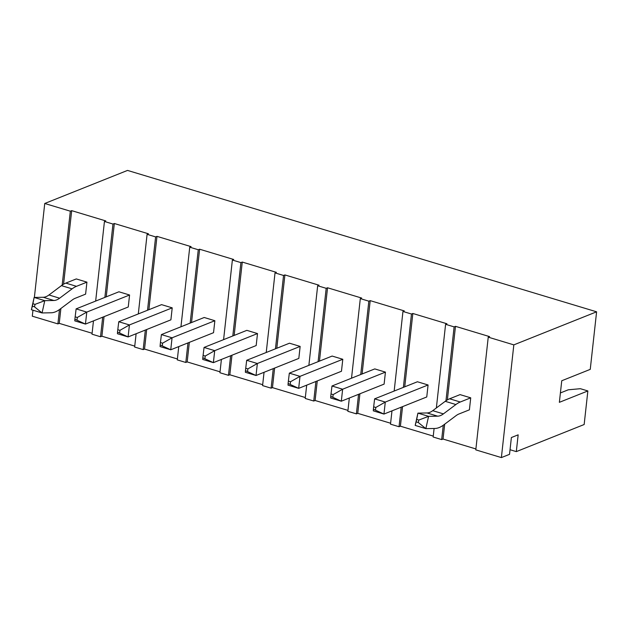 <?xml version="1.0" encoding="UTF-8"?>
<svg xmlns="http://www.w3.org/2000/svg" width="628" height="628" viewBox="0 0 628 628"><rect width="100%" height="100%" fill="white"/><g stroke="black" fill="none" stroke-linecap="round" stroke-linejoin="round"><path stroke-width="0.94" d="M560.404 392.947L568.285 389.8L580.398 388.701L587.863 390.946L559.367 402.328L561.754 380.749L590.249 369.366L596.6 311.81L127.523 170.416L44.745 203.48L70.336 211.189L71.686 210.647L105.802 220.93L104.444 221.472L112.977 224.047L104.876 297.389M104.444 221.472L95.66 301.071M93.47 320.884L92.002 334.182L100.535 336.757L102.694 317.195M32.962 310.208L32.303 316.19L57.894 323.899L59.472 309.557M70.336 211.189L62.172 285.104M44.745 203.48L34.375 297.436M92.104 333.264L59.244 323.357L57.894 323.899M112.977 224.047L114.335 223.505L148.451 233.789L147.093 234.33L155.618 236.897L156.976 236.356L191.093 246.639L189.734 247.181L198.267 249.756L199.618 249.214L233.734 259.497L232.376 260.039L240.909 262.606L242.267 262.064L276.383 272.348L275.025 272.89L283.55 275.464L284.908 274.923L319.024 285.206L317.666 285.748L326.191 288.315L327.549 287.773L361.665 298.057L360.307 298.598L368.84 301.173L370.198 300.631L404.306 310.915L402.956 311.457L411.481 314.024L412.839 313.482L446.955 323.765L445.597 324.307L454.123 326.882L455.481 326.332L489.597 336.616L488.239 337.158L475.796 449.868L501.38 457.584L509.528 454.334L511.38 437.543L518.163 434.835L516.31 451.618L584.158 424.52L587.863 390.946M475.898 448.949L443.038 439.043L441.68 439.584L433.155 437.017L434.097 428.484M433.257 436.099L400.397 426.192L399.039 426.734L390.506 424.159L391.982 410.861M390.608 423.241L357.748 413.334L356.398 413.876L347.865 411.309L349.333 398.003M347.967 410.39L315.107 400.483L313.749 401.025L305.224 398.458L306.692 385.152M305.326 397.532L272.466 387.633L271.108 388.175L262.583 385.6L264.05 372.294M262.677 384.681L229.824 374.775L228.466 375.316L219.933 372.749L221.401 359.444M220.036 371.823L187.175 361.924L185.817 362.466L177.292 359.891L178.76 346.585M177.394 358.973L144.534 349.066L143.176 349.608L134.651 347.041L136.119 333.735M134.753 346.114L101.893 336.216L100.535 336.757M488.239 337.158L513.83 344.874L501.38 457.584M596.6 311.81L513.83 344.874M86.931 282.145L76.483 286.321A38.12 18.361 -73.2 0 0 72.094 288.849L61.434 285.63A38.12 18.361 -73.2 0 1 65.822 283.102L76.271 278.934L86.931 282.145L85.604 294.139L75.156 298.308A25.41 12.238 -73.2 0 0 72.236 299.996L59.754 309.345A38.12 18.361 -73.2 0 1 51.166 312.775L42.06 312.948L31.4 309.737L34.124 297.444L44.784 300.655L42.06 312.948L34.485 306.825L35.035 304.368L32.899 303.724L32.358 306.181L34.485 306.825M147.093 234.33L138.301 313.929M155.618 236.897L147.525 310.248M145.335 330.053L143.176 349.608M77.024 319.88L77.283 317.478L75.156 316.842L74.889 319.236L85.455 324.079L128.253 306.99L129.572 295.003L118.912 291.784L76.121 308.882L86.782 312.092L129.572 295.003M189.734 247.181L180.95 326.78M198.267 249.756L190.166 323.098M187.976 342.904L185.817 362.466M119.665 332.73L119.932 330.336L117.797 329.692L117.53 332.086L128.104 336.938L170.894 319.84L172.213 307.853L161.553 304.643L118.763 321.732L129.423 324.943L172.213 307.853M232.376 260.039L223.592 339.638M240.909 262.606L232.807 335.956M230.625 355.762L228.466 375.316M162.307 345.588L162.573 343.186L160.438 342.543L160.179 344.945L170.745 349.788L213.536 332.699L214.862 320.712L204.202 317.493L161.404 334.591L172.064 337.801L214.862 320.712M275.025 272.89L266.233 352.489M283.55 275.464L275.457 348.807M273.266 368.612L271.108 388.175M204.956 358.439L205.215 356.045L203.087 355.401L202.82 357.795L213.387 362.646L256.177 345.549L257.504 333.562L246.843 330.352L204.053 347.441L214.713 350.652L257.504 333.562M317.666 285.748L308.874 365.347M326.191 288.315L318.098 361.665M315.908 381.471L313.749 401.025M247.597 371.297L247.864 368.895L245.729 368.251L245.462 370.653L256.028 375.497L298.826 358.407L300.145 346.413L289.484 343.202L246.694 360.291L257.354 363.51L300.145 346.413M360.307 298.598L351.523 378.197M368.84 301.173L360.739 374.516M358.557 394.321L356.398 413.876M290.238 384.148L290.505 381.753L288.37 381.11L288.111 383.504L298.677 388.355L341.467 371.258L342.794 359.271L332.134 356.06L289.335 373.15L299.996 376.36L342.794 359.271M402.956 311.457L394.164 391.056M411.481 314.024L403.38 387.366M401.198 407.18L399.039 426.734M332.879 397.006L333.146 394.604L331.019 393.96L330.752 396.362L341.318 401.206L384.108 384.116L385.435 372.121L374.775 368.911L331.984 386L342.645 389.219L385.435 372.121M445.597 324.307L436.358 407.965M454.123 326.882L445.966 400.79M443.266 425.242L441.68 439.584M375.528 409.856L375.787 407.462L373.66 406.818L373.393 409.213L383.959 414.064L426.757 396.967L428.076 384.98L417.416 381.761L374.626 398.859L385.286 402.069L428.076 384.98M470.725 397.83L460.277 402.006A38.12 18.361 -73.2 0 0 455.889 404.534L445.228 401.316A38.12 18.361 -73.2 0 1 449.617 398.788L460.057 394.62L470.725 397.83L469.399 409.825L458.95 413.993A25.41 12.238 -73.2 0 0 456.03 415.681L443.549 425.03A38.12 18.361 -73.2 0 1 434.953 428.469L425.855 428.634L415.194 425.423L417.918 413.13L428.579 416.34L425.855 428.634L418.279 422.511L418.821 420.054L416.694 419.41L416.144 421.867L418.279 422.511M516.31 451.618L510.03 449.726M455.481 326.332L447.364 399.895M444.679 424.183L443.038 439.043M412.839 313.482L404.738 386.824M402.556 406.638L400.397 426.192M370.198 300.631L362.097 373.974M359.907 393.78L357.748 413.334M327.549 287.773L319.456 361.124M317.266 380.929L315.107 400.483M284.908 274.923L276.807 348.265M274.624 368.071L272.466 387.633M242.267 262.064L234.166 335.415M231.983 355.22L229.824 374.775M199.618 249.214L191.524 322.556M189.334 342.362L187.175 361.924M156.976 236.356L148.883 309.706M146.693 329.512L144.534 349.066M114.335 223.505L106.234 296.848M104.052 316.653L101.893 336.216M71.686 210.647L63.569 284.209M60.885 308.497L59.244 323.357M455.889 404.534L443.407 413.883A25.41 12.238 106.8 0 1 437.685 416.176L428.579 416.34L418.821 420.054M437.685 416.176L427.016 412.957L417.918 413.13L416.694 419.41M427.016 412.957A25.41 12.238 106.8 0 0 432.747 410.673L445.228 401.316M416.144 421.867L415.194 425.423M72.094 288.849L59.621 298.198A25.41 12.238 106.8 0 1 53.89 300.49L44.784 300.655L35.035 304.368M53.89 300.49L43.23 297.272L34.124 297.444L32.899 303.724M43.23 297.272A25.41 12.238 106.8 0 0 48.96 294.987L61.434 285.63M32.358 306.181L31.4 309.737M373.393 409.213L373.299 410.845L383.959 414.064L385.286 402.069L375.787 407.462M373.66 406.818L374.626 398.859M330.752 396.362L330.658 397.995L341.318 401.206L342.645 389.219L333.146 394.604M331.019 393.96L331.984 386M288.111 383.504L288.017 385.137L298.677 388.355L299.996 376.36L290.505 381.753M288.37 381.11L289.335 373.15M245.462 370.653L245.367 372.286L256.028 375.497L257.354 363.51L247.864 368.895M245.729 368.251L246.694 360.291M202.82 357.795L202.726 359.428L213.387 362.646L214.713 350.652L205.215 356.045M203.087 355.401L204.053 347.441M160.179 344.945L160.085 346.577L170.745 349.788L172.064 337.801L162.573 343.186M160.438 342.543L161.404 334.591M117.53 332.086L117.436 333.727L128.104 336.938L129.423 324.943L119.932 330.336M117.797 329.692L118.763 321.732M74.889 319.236L74.795 320.869L85.455 324.079L86.782 312.092L77.283 317.478M75.156 316.842L76.121 308.882M460.277 402.006L449.617 398.788M443.407 413.883L432.747 410.673M76.483 286.321L65.822 283.102M59.621 298.198L48.96 294.987"/></g></svg>
